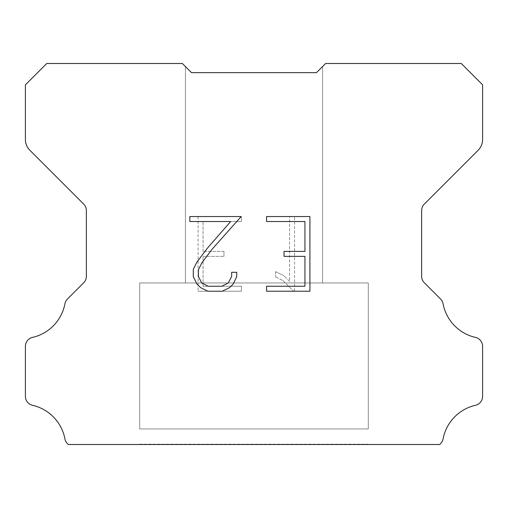 <?xml version="1.0" encoding="UTF-8"?>
<svg xmlns="http://www.w3.org/2000/svg" width="508" height="508" viewBox="0 0 508 508"><rect width="100%" height="100%" fill="white"/><g stroke="black" fill="none" stroke-linecap="round" stroke-linejoin="round"><path stroke-width="0.38" stroke-dasharray="2.54 1.91" d="M322.58 282.956L322.58 66.548L316.484 72.644L191.516 72.644L185.42 66.548L185.42 282.956L322.58 282.956L185.42 282.956L322.58 282.956L322.58 66.548L316.484 72.644L191.516 72.644L185.42 66.548L185.42 282.956L322.58 282.956L185.42 282.956L322.58 282.956L322.58 66.548L316.484 72.644L191.516 72.644L185.42 66.548L185.42 282.956L322.58 282.956L185.42 282.956L322.58 282.956L322.58 66.548L316.484 72.644L191.516 72.644L185.42 66.548L185.42 282.956L322.58 282.956L185.42 282.956L322.58 282.956L322.58 66.548L316.484 72.644L191.516 72.644L185.42 66.548L185.42 282.956L322.58 282.956L185.42 282.956L322.58 282.956L322.58 66.548L316.484 72.644L191.516 72.644L185.42 66.548L185.42 282.956L322.58 282.956L185.42 282.956L322.58 282.956L322.58 66.548L316.484 72.644L191.516 72.644L185.42 66.548L185.42 282.956L322.58 282.956L185.42 282.956L322.58 282.956L322.58 66.548L316.484 72.644L191.516 72.644L185.42 66.548L185.42 282.956L322.58 282.956L185.42 282.956L322.58 282.956L322.58 66.548L316.484 72.644L191.516 72.644L185.42 66.548L185.42 282.956L322.58 282.956L185.42 282.956L322.58 282.956L322.58 66.548L316.484 72.644L191.516 72.644L185.42 66.548L185.42 282.956L322.58 282.956L185.42 282.956L322.58 282.956L322.58 66.548L316.484 72.644L191.516 72.644L185.42 66.548L185.42 282.956L322.58 282.956L185.42 282.956L322.58 282.956L322.58 66.548L316.484 72.644L191.516 72.644L185.42 66.548L185.42 282.956L322.58 282.956L185.42 282.956L322.58 282.956L322.58 66.548L316.484 72.644L191.516 72.644L185.42 66.548L185.42 282.956L322.58 282.956L185.42 282.956L322.58 282.956L322.58 66.548L316.484 72.644L191.516 72.644L185.42 66.548L185.42 282.956L322.58 282.956L185.42 282.956L322.58 282.956L322.58 66.548L316.484 72.644L191.516 72.644L185.42 66.548L185.42 282.956L322.58 282.956L185.42 282.956L322.58 282.956L322.58 66.548L316.484 72.644L191.516 72.644L185.42 66.548L185.42 282.956L322.58 282.956L185.42 282.956L322.58 282.956L322.58 66.548L316.484 72.644L191.516 72.644L185.42 66.548L185.42 282.956L322.58 282.956L185.42 282.956L322.58 282.956L322.58 66.548L316.484 72.644L191.516 72.644L185.42 66.548L185.42 282.956L322.58 282.956L185.42 282.956L185.42 66.548L185.42 282.956L322.58 282.956L322.58 66.548L316.484 72.644L191.516 72.644L185.42 66.548L185.42 282.956L322.58 282.956L322.58 66.548L316.484 72.644L191.516 72.644L185.42 66.548L185.42 282.956L322.58 282.956L322.58 66.548L316.484 72.644L191.516 72.644L185.42 66.548L185.42 282.956L322.58 282.956L322.58 66.548L316.484 72.644L191.516 72.644L185.42 66.548L185.42 282.956L322.58 282.956L322.58 66.548L316.484 72.644L191.516 72.644L185.42 66.548L185.42 282.956L322.58 282.956L322.58 66.548L316.484 72.644L191.516 72.644L185.42 66.548L185.42 282.956L322.58 282.956L322.58 66.548L316.484 72.644L191.516 72.644L185.42 66.548L185.42 282.956L322.58 282.956L322.58 66.548L316.484 72.644L191.516 72.644L185.42 66.548L185.42 282.956L322.58 282.956L322.58 66.548L316.484 72.644L191.516 72.644L185.42 66.548L185.42 282.956L322.58 282.956L322.58 66.548L316.484 72.644L191.516 72.644L185.42 66.548L185.42 282.956L322.58 282.956L322.58 66.548L316.484 72.644L191.516 72.644L185.42 66.548L185.42 282.956L322.58 282.956L322.58 66.548L316.484 72.644L191.516 72.644L185.42 66.548L185.42 282.956L322.58 282.956L322.58 66.548L316.484 72.644L191.516 72.644L185.42 66.548L185.42 282.956L322.58 282.956L322.58 66.548L316.484 72.644L191.516 72.644L185.42 66.548L185.42 282.956L322.58 282.956L322.58 66.548L316.484 72.644L191.516 72.644L185.42 66.548L185.42 282.956L322.58 282.956L322.58 66.548L316.484 72.644L191.516 72.644L182.372 63.5L46.736 63.5L25.4 84.836L25.4 139.484A15.24 15.24 0 0 0 29.864 150.26L83.68 204.076A9.144 9.144 0 0 1 86.36 210.541L86.36 276.308A9.144 9.144 0 0 1 83.68 282.778L67.45 299.009A9.144 9.144 0 0 0 64.929 303.771A42.672 42.672 0 0 1 32.506 337.407A9.144 9.144 0 0 0 25.4 346.316L25.4 396.38A9.144 9.144 0 0 0 32.506 405.289A42.672 42.672 0 0 1 64.929 438.925A9.144 9.144 0 0 0 67.45 443.687L68.263 444.5L439.738 444.5L440.55 443.687A9.144 9.144 0 0 0 443.071 438.925A42.672 42.672 0 0 1 475.494 405.289A9.144 9.144 0 0 0 482.6 396.38L482.6 346.316A9.144 9.144 0 0 0 475.494 337.407A42.672 42.672 0 0 1 443.071 303.771A9.144 9.144 0 0 0 440.55 299.009L424.32 282.778A9.144 9.144 0 0 1 421.64 276.308L421.64 210.541A9.144 9.144 0 0 1 424.32 204.076L478.136 150.26A15.24 15.24 0 0 0 482.6 139.484L482.6 84.836L461.264 63.5L325.628 63.5L316.484 72.644L191.516 72.644L316.484 72.644L322.58 66.548L316.484 72.644L322.58 66.548L322.58 282.956L185.42 282.956M139.7 444.195L368.3 444.195M368.3 428.955L368.3 282.956L139.7 282.956L139.7 428.955L368.3 428.955L139.7 428.955L368.3 428.955L368.3 282.956L139.7 282.956L139.7 428.955L368.3 428.955L139.7 428.955L368.3 428.955L368.3 282.956L139.7 282.956L139.7 428.955L368.3 428.955L139.7 428.955L368.3 428.955L368.3 282.956L139.7 282.956L139.7 428.955L368.3 428.955L139.7 428.955L368.3 428.955L368.3 282.956L139.7 282.956L139.7 428.955L368.3 428.955L139.7 428.955L368.3 428.955L368.3 282.956L139.7 282.956L139.7 428.955L368.3 428.955L139.7 428.955L368.3 428.955L368.3 282.956L139.7 282.956L139.7 428.955L368.3 428.955L139.7 428.955L368.3 428.955L368.3 282.956L139.7 282.956L139.7 428.955L368.3 428.955L139.7 428.955L368.3 428.955L368.3 282.956L139.7 282.956L139.7 428.955L368.3 428.955L139.7 428.955L368.3 428.955L368.3 282.956L139.7 282.956L139.7 428.955L368.3 428.955L139.7 428.955L368.3 428.955L368.3 282.956L139.7 282.956L139.7 428.955L368.3 428.955L139.7 428.955L368.3 428.955L368.3 282.956L139.7 282.956L139.7 428.955L368.3 428.955L139.7 428.955L368.3 428.955L368.3 282.956L139.7 282.956L139.7 428.955L368.3 428.955L139.7 428.955L368.3 428.955L368.3 282.956L139.7 282.956L139.7 428.955L368.3 428.955L139.7 428.955L368.3 428.955L368.3 282.956L139.7 282.956L139.7 428.955L368.3 428.955L139.7 428.955L368.3 428.955L368.3 282.956L139.7 282.956L139.7 428.955L368.3 428.955L139.7 428.955L368.3 428.955L368.3 282.956L139.7 282.956L139.7 428.955L368.3 428.955L139.7 428.955L368.3 428.955L368.3 282.956L139.7 282.956L139.7 428.955L368.3 428.955L139.7 428.955L139.7 282.956L139.7 428.955L368.3 428.955L368.3 282.956L139.7 282.956L139.7 428.955L368.3 428.955L368.3 282.956L139.7 282.956L139.7 428.955L368.3 428.955L368.3 282.956L139.7 282.956L139.7 428.955L368.3 428.955L368.3 282.956L139.7 282.956L139.7 428.955L368.3 428.955L368.3 282.956L139.7 282.956L139.7 428.955L368.3 428.955L368.3 282.956L139.7 282.956L139.7 428.955L368.3 428.955L368.3 282.956L139.7 282.956L139.7 428.955L368.3 428.955L368.3 282.956L139.7 282.956L139.7 428.955L368.3 428.955L368.3 282.956L139.7 282.956L139.7 428.955L368.3 428.955L368.3 282.956L139.7 282.956L139.7 428.955L368.3 428.955L368.3 282.956L139.7 282.956L139.7 428.955L368.3 428.955L368.3 282.956L139.7 282.956L139.7 428.955L368.3 428.955L368.3 282.956L139.7 282.956L139.7 428.955L368.3 428.955L368.3 282.956L139.7 282.956L139.7 428.955L368.3 428.955L368.3 282.956L139.7 282.956L139.7 428.955L368.3 428.955L368.3 282.956L139.7 282.956L368.3 282.956L139.7 282.956L368.3 282.956L368.3 428.955L139.7 428.955M139.7 282.956L368.3 282.956M304.94 256.375L304.94 286.245L266.579 286.245L266.579 291.224L309.918 291.224L309.918 216.548L266.579 216.548L266.579 221.526L304.94 221.526L304.94 251.397L284.036 251.397L284.036 256.375L304.94 256.375M236.709 276.765L236.709 272.288L231.654 272.288L231.654 276.377L228.346 282.931L221.78 286.245L208.267 286.245L201.657 282.943L198.399 276.377L198.399 269.818L201.752 263.011L212.109 249.206L241.179 216.548L189.84 216.548L189.84 221.526L230.632 221.526L207.442 248.107L196.888 262.153L193.294 269.297L193.294 276.689L196.888 283.978L200.584 287.623L207.829 291.224L222.174 291.224L229.464 287.68L233.159 284.055L236.709 276.765M203.06 286.245L203.06 256.375L203.06 286.245L241.421 286.245L203.06 286.245M203.06 256.375L223.964 256.375L203.06 256.375M223.964 256.375L223.964 251.397L223.964 256.375M223.964 251.397L203.06 251.397L223.964 251.397M203.06 251.397L203.06 221.526L203.06 251.397M203.06 221.526L241.421 221.526L203.06 221.526M241.421 221.526L241.421 216.548L241.421 221.526M241.421 291.224L241.421 286.245L241.421 291.224L198.082 291.224L241.421 291.224M198.082 216.548L198.082 291.224L198.082 216.548L241.421 216.548L198.082 216.548M275.634 271.659L275.634 276.904L275.634 271.659L283.896 275.736L275.634 271.659M275.634 276.904L282.924 280.594L275.634 276.904M282.924 280.594L293.516 291.128L282.924 280.594M293.516 291.128L294.564 291.128L293.516 291.128M294.564 291.128L294.564 216.452L294.564 291.128M289.585 281.47L283.896 275.736L289.585 281.47L289.585 216.452L289.585 281.47M294.564 216.452L289.585 216.452L294.564 216.452M368.3 444.5L139.7 444.5M185.42 66.548L191.516 72.644L185.42 66.548M316.484 72.644L322.58 66.548L316.484 72.644"/><path stroke-width="0.76" d="M304.94 286.245L304.94 256.375L284.036 256.375L284.036 251.397L304.94 251.397L304.94 221.526L266.579 221.526L266.579 216.548L309.918 216.548L309.918 291.224L266.579 291.224L266.579 286.245L304.94 286.245M236.709 272.288L236.709 276.765L233.159 284.055L229.464 287.68L222.174 291.224L207.829 291.224L200.584 287.623L196.888 283.978L193.294 276.689L193.294 269.297L196.888 262.153L207.442 248.107L230.632 221.526L189.84 221.526L189.84 216.548L241.179 216.548L212.109 249.206L201.752 263.011L198.399 269.818L198.399 276.377L201.657 282.943L208.267 286.245L221.78 286.245L228.346 282.931L231.654 276.377L231.654 272.288L236.709 272.288M185.42 66.548L191.516 72.644L316.484 72.644L325.628 63.5L461.264 63.5L482.6 84.836L482.6 139.484A15.24 15.24 0 0 1 478.136 150.26L424.32 204.076A9.144 9.144 0 0 0 421.64 210.541L421.64 276.308A9.144 9.144 0 0 0 424.32 282.778L440.55 299.009A9.144 9.144 0 0 1 443.071 303.771A42.672 42.672 0 0 0 475.494 337.407A9.144 9.144 0 0 1 482.6 346.316L482.6 396.38A9.144 9.144 0 0 1 475.494 405.289A42.672 42.672 0 0 0 443.071 438.925A9.144 9.144 0 0 1 440.55 443.687L439.738 444.5L68.263 444.5L67.45 443.687A9.144 9.144 0 0 1 64.929 438.925A42.672 42.672 0 0 0 32.506 405.289A9.144 9.144 0 0 1 25.4 396.38L25.4 346.316A9.144 9.144 0 0 1 32.506 337.407A42.672 42.672 0 0 0 64.929 303.771A9.144 9.144 0 0 1 67.45 299.009L83.68 282.778A9.144 9.144 0 0 0 86.36 276.308L86.36 210.541A9.144 9.144 0 0 0 83.68 204.076L29.864 150.26A15.24 15.24 0 0 1 25.4 139.484L25.4 84.836L46.736 63.5L182.372 63.5L191.516 72.644L316.484 72.644L322.58 66.548M191.516 72.644L316.484 72.644L191.516 72.644"/></g></svg>
